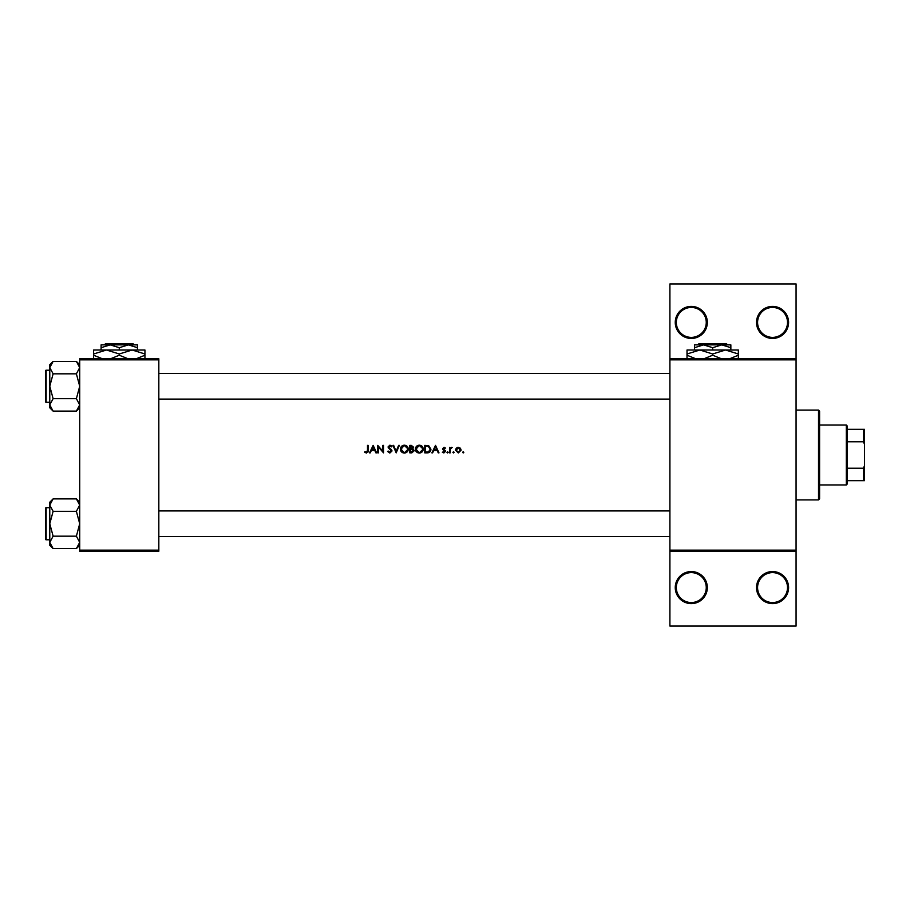 <?xml version="1.0" encoding="UTF-8"?>
<svg xmlns="http://www.w3.org/2000/svg" width="910" height="910" viewBox="0 0 910 910"><rect width="100%" height="100%" fill="white"/><g stroke="black" fill="none" stroke-linecap="round" stroke-linejoin="round"><path stroke-width="1.36" d="M707.332 587.576A16.039 16.039 0 0 1 691.293 603.614A16.039 16.039 0 0 1 675.254 587.576A16.039 16.039 0 0 1 691.293 571.548A16.039 16.039 0 0 1 707.332 587.576M676.323 587.576A14.97 14.97 0 0 0 691.293 602.545A14.97 14.97 0 0 0 706.262 587.576A14.97 14.97 0 0 0 691.293 572.617A14.97 14.97 0 0 0 676.323 587.576M788.583 587.576A16.039 16.039 0 0 1 772.544 603.614A16.039 16.039 0 0 1 756.517 587.576A16.039 16.039 0 0 1 772.544 571.548A16.039 16.039 0 0 1 788.583 587.576M757.586 587.576A14.97 14.97 0 0 0 772.544 602.545A14.97 14.97 0 0 0 787.514 587.576A14.97 14.97 0 0 0 772.544 572.617A14.97 14.97 0 0 0 757.586 587.576M707.332 322.424A16.039 16.039 0 0 1 691.293 338.452A16.039 16.039 0 0 1 675.254 322.424A16.039 16.039 0 0 1 691.293 306.386A16.039 16.039 0 0 1 707.332 322.424M676.323 322.424A14.97 14.97 0 0 0 691.293 337.382A14.97 14.97 0 0 0 706.262 322.424A14.97 14.97 0 0 0 691.293 307.455A14.97 14.97 0 0 0 676.323 322.424M788.583 322.424A16.039 16.039 0 0 1 772.544 338.452A16.039 16.039 0 0 1 756.517 322.424A16.039 16.039 0 0 1 772.544 306.386A16.039 16.039 0 0 1 788.583 322.424M757.586 322.424A14.97 14.97 0 0 0 772.544 337.382A14.97 14.97 0 0 0 787.514 322.424A14.97 14.97 0 0 0 772.544 307.455A14.97 14.97 0 0 0 757.586 322.424M373.157 445.377L369.517 452.861L370.245 452.861L371.382 450.461L374.772 450.461L375.887 452.861L376.615 452.861L373.157 445.377M387.546 451.417L389.833 453.055L391.971 451.03L388.707 446.901L389.798 445.957L391.266 446.912L391.869 446.457L389.878 445.183L388.035 446.935L391.289 451.019L389.833 452.281L388.479 451.497M404.29 445.183C401.913 445.422 400.616 446.753 400.411 449.153C400.639 451.542 401.947 452.839 404.358 453.055C406.759 452.827 408.067 451.519 408.283 449.119C408.067 446.696 406.736 445.388 404.29 445.183M419.26 445.183C416.882 445.422 415.586 446.753 415.381 449.153C415.597 451.542 416.916 452.839 419.328 453.055C421.728 452.827 423.036 451.519 423.241 449.119C423.036 446.696 421.705 445.388 419.26 445.183M453.521 451.713L452.896 452.338L453.521 452.952L454.147 452.338L453.521 451.713L454.147 452.338L453.521 452.952L452.896 452.338L453.521 451.713L454.147 452.338L453.521 452.952L454.147 452.338M463.213 451.713L462.587 452.338L463.213 452.952L463.838 452.338L463.213 451.713L463.838 452.338L463.213 452.952L462.587 452.338L463.213 451.713L463.838 452.338L463.213 452.952L463.838 452.338M449.54 447.39L449.54 452.861L450.211 452.861L450.325 449.142L452.134 447.481L450.211 448.198L449.54 447.39M445.411 448.073L444.012 447.299L442.624 448.732L444.831 451.405L442.34 452.213L443.909 452.952L445.502 451.383L443.295 448.71L445.411 448.073L444.421 447.367M367.492 445.377L367.492 450.359L366.457 452.281L365.012 451.61L364.614 452.19L366.423 453.055L368.175 450.427L368.175 445.377L367.492 445.377M435.526 445.377L431.886 452.861L432.614 452.861L433.751 450.461L437.141 450.461L438.256 452.861L438.984 452.861L435.526 445.377M447.572 452.952L448.198 452.338L447.572 451.713L446.947 452.338L447.572 452.952L448.198 452.338L447.572 451.713L448.198 452.338L447.572 452.952L446.947 452.338L447.572 451.713L448.198 452.338L447.572 452.952L446.947 452.338M458.322 447.299L456.24 448.198L455.489 450.143L458.322 452.952L461.142 450.143L460.403 448.198L457.73 447.345M424.777 452.861L427.097 452.861C429.509 452.839 430.783 451.622 430.919 449.21L428.667 445.65L424.777 445.377L424.777 452.861M409.818 445.377L409.818 452.861L411.832 452.861L414.232 450.734L412.787 448.823L413.652 447.231L411.274 445.377L409.818 445.377M392.927 445.377L396.191 452.861L399.353 445.377L398.637 445.377L396.134 451.28L393.643 445.377L392.927 445.377M377.764 452.861L378.435 452.861L378.435 446.981L383.519 452.861L383.519 445.377L382.848 445.377L382.848 451.269L377.764 445.377L377.764 452.861M796.068 359.837L669.908 359.837L669.908 358.767L796.068 358.767L796.068 551.232L669.908 551.232L669.908 550.163L796.068 550.163M158.829 551.232L79.716 551.232L79.716 550.163L158.829 550.163L158.829 551.232M158.829 359.837L79.716 359.837L79.716 358.767L158.829 358.767L158.829 550.163M79.716 359.837L79.716 550.163M669.908 359.837L669.908 550.163M796.068 551.232L796.068 626.069L669.908 626.069L669.908 551.232M669.908 358.767L669.908 283.931L796.068 283.931L796.068 358.767M368.129 451.337L367.924 452.213M366.423 453.055L364.614 452.19L365.012 451.61L366.457 452.281L367.492 450.359M365.012 451.61L365.968 452.179M434.115 449.699L435.469 446.833L436.789 449.699L434.115 449.699L436.789 449.699M444.012 447.97L443.295 448.71L444.012 447.97L444.956 448.539L444.012 447.97L443.488 449.199L445.252 450.53L444.262 449.767M443.909 452.952L442.34 452.213L444.831 451.405L442.874 449.574M444.649 450.882L443.818 450.325M450.211 448.198L451.542 447.299L450.211 448.198M451.417 447.97L450.325 449.142L450.211 451.019M455.489 450.143L457.173 447.515M459.561 451.917L460.471 450.143L458.322 452.281L456.16 450.143L458.322 447.97L460.471 450.143L458.322 447.97L456.57 448.869M457.901 452.247L458.742 452.247M456.32 449.312L456.194 450.575M430.862 449.972L430.68 450.7M428.758 452.645L427.871 452.827M425.448 452.099L428.451 451.906L430.248 449.21L428.28 446.355L430.248 449.21L428.451 451.906L425.448 452.099L425.448 446.15L427.745 446.241M426.972 446.173L425.982 446.15M415.825 447.299L417.758 445.49M420.738 445.434L422.092 446.31M422.103 451.906L420.09 452.987M419.328 453.055L417.804 452.771M417.121 452.406L416.541 451.929M416.007 451.292L415.665 450.655M419.931 446.014L422.513 448.493M422.445 448.209L421.899 447.163M422.513 449.745L419.931 452.236M418.668 452.236L416.052 449.153L416.598 450.916M416.609 447.333L416.052 449.153L418.725 446.002M413.652 447.231L412.787 448.823M412.503 448.198L412.981 447.242L410.49 448.539L410.49 446.15L412.89 446.81M412.981 447.242L411.741 446.162M410.49 448.539L411.468 448.528M412.833 451.872L413.549 450.734L410.49 452.099L410.49 449.312L413.424 450.166M413.549 450.734L412.332 449.403M410.49 452.099L412.002 452.077M400.855 447.299L402.789 445.49M405.769 445.434L406.52 445.82M407.134 451.906L405.121 452.987M404.358 453.055L402.834 452.771M402.152 452.406L401.572 451.929M401.037 451.292L400.696 450.655M404.961 446.014L407.543 448.493M407.475 448.209L406.929 447.163M407.543 449.745L404.961 452.236M403.699 452.236L401.082 449.153L401.628 450.916M401.64 447.333L401.082 449.153L403.756 446.002M388.183 451.041L389.833 452.281M391.266 451.28L388.035 446.935L389.878 445.183L390.982 445.525M391.289 451.019L391.027 450.279M390.083 449.392L388.035 446.935L388.445 448.073M391.038 445.559L391.675 446.207M390.026 445.968L391.095 446.708M389.798 445.957L388.707 446.901L390.208 448.607L388.707 446.901M390.777 449.051L391.38 449.631M391.573 449.87L391.926 450.643M371.746 449.699L373.1 446.833L374.42 449.699L371.746 449.699L374.42 449.699M818.522 499.909L818.522 410.091L819.591 411.161L819.591 498.839L818.522 499.909L796.068 499.909M818.522 410.091L796.068 410.091M49.777 507.712L46.137 507.712L46.137 539.789A0.637 0.637 0 0 1 45.5 539.141L45.5 508.349A0.637 0.637 0 0 1 46.137 507.712A0.637 0.637 0 0 0 45.5 508.349L45.5 509.85M79.716 505.118L76.383 511.329L53.11 511.329L49.777 505.118L53.11 498.896L76.383 498.896L79.716 505.118M45.5 539.141L45.5 537.651M49.777 370.211L46.137 370.211L46.137 402.288A0.637 0.637 0 0 1 45.5 401.651L45.5 370.859A0.637 0.637 0 0 1 46.137 370.211A0.637 0.637 0 0 0 45.5 370.859L45.5 372.349M79.716 367.617L76.383 373.828L53.11 373.828L49.777 367.617L53.11 361.406L76.383 361.406L79.716 367.617M53.11 361.406L49.777 364.728L49.777 407.771L53.11 411.104L49.777 404.882L53.11 398.671L49.777 386.25L53.11 373.828M45.5 401.651L45.5 400.15M79.716 364.728L76.383 361.406M46.137 402.288L49.777 402.288M76.383 373.828L79.716 386.25L76.383 398.671L79.716 404.882L76.383 411.104L53.11 411.104M76.383 398.671L53.11 398.671M78.795 408.067L79.648 405.746M50.698 364.444L49.845 366.753M79.716 502.229L76.383 498.896M49.845 543.247L49.777 545.272L53.11 548.593L49.777 542.383L53.11 536.172L49.777 523.75L53.11 511.329M46.137 539.789L49.777 539.789M76.383 511.329L79.716 523.75L76.383 536.172L79.716 542.383L76.383 548.593L53.11 548.593M76.383 536.172L53.11 536.172M78.795 545.556L79.648 543.247M50.698 501.933L49.845 504.254M53.11 498.896L49.777 502.229L49.777 542.383M846.323 484.939L846.323 425.061L847.392 426.13L847.392 483.87L846.323 484.939L819.591 484.939M846.323 425.061L819.591 425.061M864.5 480.662L863.431 480.662L863.431 468.229L864.5 465.692L864.5 480.662M847.392 480.662L863.431 480.662M847.392 429.338L864.5 429.338L864.5 465.692M847.392 468.229L863.431 468.229M864.5 444.308L863.431 441.771L863.431 429.338M847.392 441.771L863.431 441.771M698.812 343.809L697.742 344.879L698.812 343.809L726.533 343.809L727.602 344.879L726.533 343.809M697.742 344.879L703.589 344.879L712.678 347.688L712.678 350.009M694.501 347.688L703.589 344.879L694.501 344.879L694.501 350.009M712.678 347.688L721.766 344.879L730.855 347.688L730.855 350.009M730.855 347.688L730.855 344.879L703.589 344.879M695.775 358.767L687.016 355.23L687.016 350.009L738.34 350.009L738.34 355.23L729.581 358.767M687.016 355.23L687.016 359.2M687.016 353.979L699.847 350.009L712.678 353.979L712.678 355.23L703.919 358.767M712.678 353.979L725.509 350.009L738.34 353.979M721.437 358.767L712.678 355.23M738.34 359.2L738.34 355.23M105.412 343.809L104.343 344.879L105.412 343.809L133.133 343.809L134.202 344.879L133.133 343.809M104.343 344.879L110.19 344.879L119.278 347.688L119.278 350.009M119.278 347.688L128.367 344.879L134.202 344.879M101.101 347.688L110.19 344.879L101.101 344.879L101.101 350.009M110.19 344.879L128.367 344.879L137.456 347.688L137.456 350.009M137.456 347.688L137.456 344.879L128.367 344.879M102.375 358.767L93.616 355.23L93.616 350.009L144.94 350.009L144.94 355.23L136.181 358.767M93.616 355.23L93.616 359.2M93.616 353.979L106.447 350.009L119.278 353.979L119.278 355.23L110.519 358.767M119.278 353.979L132.109 350.009L144.94 353.979M128.037 358.767L119.278 355.23M144.94 359.2L144.94 355.23M158.829 510.92L669.908 510.92M158.829 536.582L669.908 536.582M669.908 399.08L158.829 399.08M669.908 373.418L158.829 373.418M79.716 407.771L76.383 411.104M79.716 545.272L76.383 548.593"/></g></svg>
